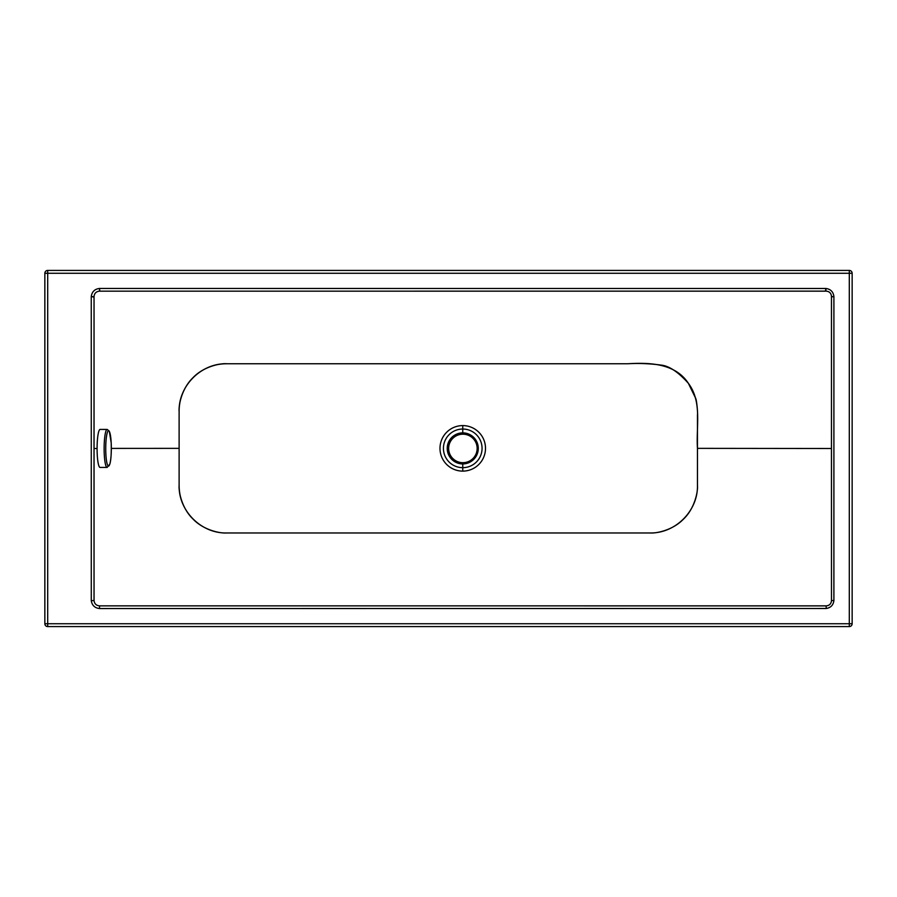 <?xml version="1.0" encoding="UTF-8"?>
<svg xmlns="http://www.w3.org/2000/svg" width="897" height="897" viewBox="0 0 897 897"><rect width="100%" height="100%" fill="white"/><g stroke="black" fill="none" stroke-linecap="round" stroke-linejoin="round"><path stroke-width="1.35" d="M462.751 471.116A22.761 22.761 180 0 0 485.501 448.354A22.761 22.761 180 0 0 462.751 425.593L462.751 429.035A19.308 19.308 0 0 1 482.059 448.354A19.308 19.308 0 0 1 462.751 467.662L462.751 471.116A22.761 22.761 0 0 1 439.99 448.354A22.761 22.761 0 0 1 462.751 425.593A22.761 22.761 0 0 1 485.501 448.354A22.761 22.761 0 0 1 462.751 471.116L462.751 467.662A19.308 19.308 0 0 1 443.432 448.354A19.308 19.308 0 0 1 462.751 429.035L462.751 432.87L462.751 429.035A19.308 19.308 0 0 1 482.059 448.354A19.308 19.308 0 0 1 462.751 467.662L462.751 463.928L462.751 467.662A19.308 19.308 0 0 1 443.432 448.354A19.308 19.308 0 0 1 462.751 429.035L462.751 425.593A22.761 22.761 180 0 0 439.99 448.354A22.761 22.761 180 0 0 462.751 471.116M179.12 485.468C178.559 491.276 181.609 508.151 193.057 519.083C203.496 530.093 220.157 533.536 226.616 532.975L649.955 532.975C655.718 533.547 672.414 530.486 683.155 519.43C694.805 508.666 698.079 491.208 697.462 485.468L697.451 448.354L831.452 448.5L831.485 600.463C831.194 603.849 829.377 605.654 826.036 605.89L99.589 605.856C96.259 605.576 94.409 603.782 94.039 600.463L94.017 448.5L97.089 448.489L94.017 448.5L94.039 296.425C94.465 293.173 96.315 291.424 99.589 291.155L825.812 291.133C829.321 291.267 831.216 293.117 831.485 296.66L831.452 448.5L697.451 448.354C695.994 426.613 702.418 401.968 688.369 383.311C675.138 363.173 649.551 362.466 627.934 363.745L226.616 363.756A47.485 47.485 180 0 0 179.12 411.241L179.12 485.468C178.469 510.853 201.242 533.603 226.616 532.964L649.955 532.953C675.329 533.614 698.079 510.842 697.451 485.468L697.451 414.795C697.944 414.022 696.734 399.86 695.624 398.223L688.369 383.311C678.267 372.042 669.24 365.976 661.257 365.113C650.067 363.61 638.956 363.15 627.934 363.745L226.616 363.745A47.485 47.485 180 0 0 179.12 411.241L179.12 485.468M111.329 448.399L179.12 448.354L111.329 448.399M229.116 363.756L226.616 363.756C201.242 363.094 178.469 385.867 179.12 411.241C178.559 405.444 181.609 388.558 193.057 377.626C203.496 366.615 220.157 363.173 226.616 363.733L229.116 363.756M44.85 623.74L44.85 273.271A2.848 2.848 0 0 1 47.698 270.423L47.698 273.271L44.85 273.271A2.848 2.848 0 0 1 47.698 270.412A2.848 2.848 180 0 0 44.85 273.26L849.302 273.271L849.302 626.588L47.698 626.588L849.302 626.588L849.302 623.74L47.698 623.74L47.698 273.271L849.302 273.271L849.302 623.74L47.698 623.74L47.698 270.412L849.302 270.412A2.848 2.848 0 0 1 852.15 273.26L852.15 273.26A2.848 2.848 180 0 0 849.302 270.412L849.302 270.423A2.848 2.848 0 0 1 852.15 273.271A2.848 2.848 180 0 0 849.302 270.423L47.698 270.423A2.848 2.848 180 0 0 44.85 273.271L44.85 623.74L47.698 623.74L44.85 623.74A2.848 2.848 180 0 0 47.698 626.588A2.848 2.848 0 0 1 44.85 623.74A2.848 2.848 0 0 0 47.698 626.588L47.698 623.74L47.698 626.588L849.302 626.588A2.848 2.848 180 0 0 852.15 623.74L852.15 273.271L849.302 273.271L849.302 270.423L849.302 273.271L852.15 273.271L852.15 623.74A2.848 2.848 0 0 1 849.302 626.588L849.302 626.588A2.848 2.848 0 0 0 852.15 623.74L849.302 623.74L852.15 623.74M179.131 485.692A47.485 47.485 180 0 0 181.811 501.199A47.485 47.485 180 0 1 179.131 485.692M183.997 506.413A47.485 47.485 180 0 0 190.366 516.145A47.485 47.485 180 0 1 183.997 506.413M196.286 522.009A47.485 47.485 180 0 0 204 527.223A47.485 47.485 180 0 1 196.286 522.009M213.946 531.237A47.485 47.485 180 0 0 216.816 531.932A47.485 47.485 180 0 1 213.946 531.237M99.466 288.453C94.667 289.069 91.931 291.772 91.259 296.548L91.281 600.743C92.066 605.374 94.79 607.975 99.466 608.558L826.339 608.491C830.779 607.695 833.291 605.071 833.896 600.62L833.907 296.548C833.313 291.873 830.689 289.182 826.036 288.486L99.466 288.453C94.667 289.069 91.931 291.772 91.259 296.548L91.281 600.743C92.066 605.374 94.79 607.975 99.466 608.558L99.589 605.856C96.259 605.587 94.409 603.782 94.039 600.463L91.281 600.743L94.039 600.463L94.039 297.131L91.259 296.548L94.028 296.728C94.32 293.319 96.17 291.458 99.589 291.155L99.466 288.453L99.859 291.166L825.285 291.166L826.036 288.486L99.466 288.453M99.589 605.856L99.466 608.558L826.339 608.491L826.036 605.89L825.285 605.845L99.589 605.856M826.036 605.89L826.339 608.491C830.779 607.695 833.291 605.071 833.896 600.62L831.485 600.463C831.227 603.827 829.411 605.632 826.036 605.89M831.485 600.463L833.896 600.62L833.907 296.548L831.463 296.918L831.485 600.463M826.036 288.486L825.812 291.133C829.344 291.278 831.239 293.117 831.485 296.66L833.907 296.548C833.313 291.873 830.689 289.182 826.036 288.486M447.222 448.399A15.529 15.529 -28.6 0 0 470.521 461.843A15.529 15.529 -28.6 0 0 470.521 434.955A15.529 15.529 -28.6 0 0 447.222 448.399M447.603 448.399A15.148 15.148 -28.6 0 0 470.331 461.518A15.148 15.148 -28.6 0 0 470.331 435.28A15.148 15.148 -28.6 0 0 447.603 448.399M448.646 448.433A14.251 14.251 -28.6 0 0 462.897 462.684A14.251 14.251 -28.6 0 0 477.148 448.433A14.251 14.251 -28.6 0 0 462.897 434.193A14.251 14.251 -28.6 0 0 448.646 448.433M107.113 467.427L100.072 467.415A18.994 3.005 -89.9 0 1 97.089 448.41A18.994 3.005 -89.9 0 1 100.128 429.416L107.169 429.428A18.994 3.005 -89.9 0 1 107.214 429.439L109.311 431.199L111.194 442.826C111.475 453.12 111.015 460.217 109.815 464.141L107.158 467.415A18.994 3.005 -89.9 0 1 107.113 467.427L107.113 467.427A18.994 3.005 -89.9 0 1 104.13 448.422A18.994 3.005 -89.9 0 1 107.169 429.428M105.734 448.433A17.648 2.792 -89.9 0 1 108.559 430.773A17.648 2.792 -89.9 0 1 111.329 448.433A17.648 2.792 -89.9 0 1 108.503 466.081A17.648 2.792 -89.9 0 1 105.734 448.433"/></g></svg>
